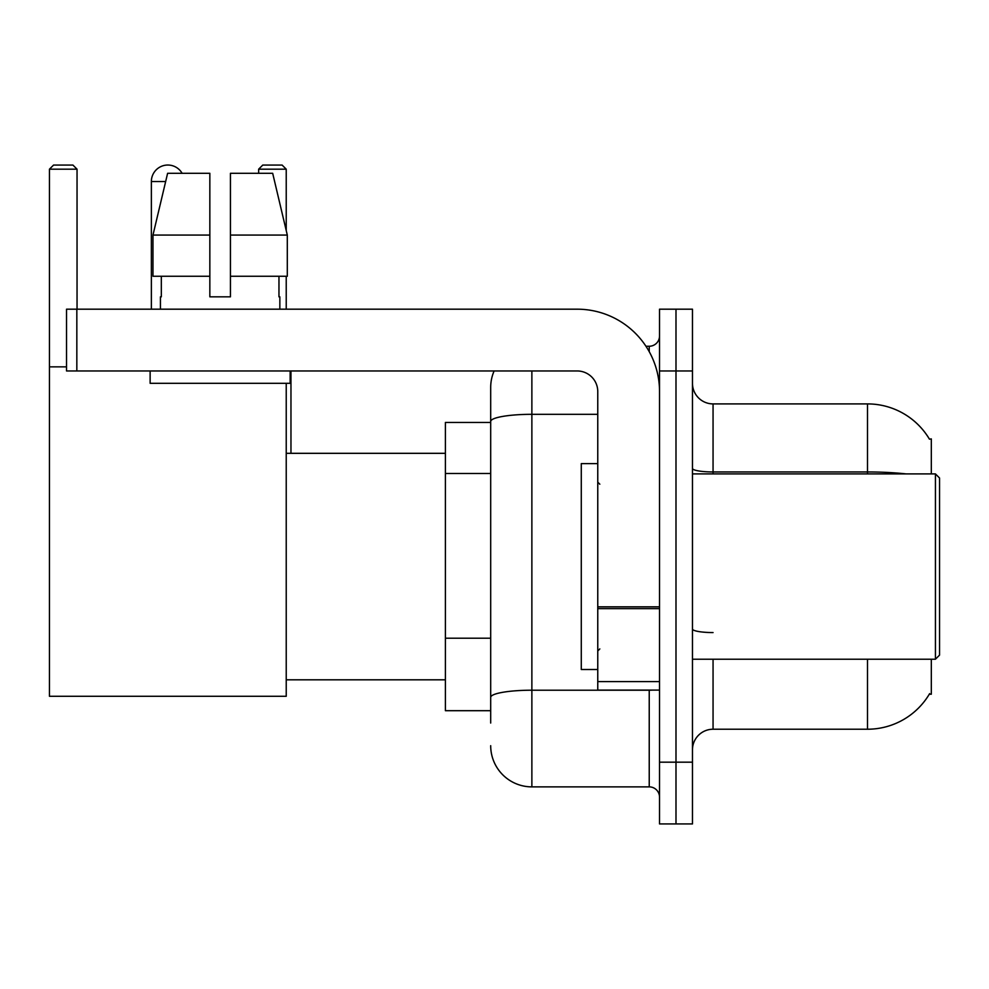 <?xml version="1.0" encoding="UTF-8"?>
<svg xmlns="http://www.w3.org/2000/svg" width="989" height="989" viewBox="0 0 989 989"><rect width="100%" height="100%" fill="white"/><g stroke="black" fill="none" stroke-linecap="round" stroke-linejoin="round"><path stroke-width="1.48" d="M931.317 473.904L931.317 438.906L929.437 439.165A72.061 72.061 0 0 0 867.489 403.908A72.061 72.061 0 0 1 929.289 438.906A72.061 72.061 0 0 0 867.489 403.908L713.057 403.908A20.596 20.596 0 0 1 692.473 383.312A20.596 20.596 0 0 0 713.057 403.908L713.057 473.904M931.317 659.218L931.317 694.216L929.289 694.216L929.648 693.61A72.061 72.061 0 0 1 867.489 729.227L713.057 729.227A20.596 20.596 0 0 0 692.473 749.81M490.692 723.046L490.692 421.462L490.692 422.439L445.396 422.439L445.396 710.695L490.692 710.695M675.994 762.173L675.994 823.936L692.473 823.936L692.473 762.173L675.994 762.173L675.994 823.936L659.527 823.936L659.527 762.173L675.994 762.173L675.994 370.962L675.994 762.173M659.527 762.173L659.527 309.186L675.994 309.186L675.994 370.962L675.994 309.186L692.473 309.186L692.473 762.173M531.872 370.962L531.872 786.873L649.229 786.873L649.229 690.099M645.953 346.249L649.229 346.249A10.298 10.298 0 0 0 659.527 335.963M490.692 461.121L490.692 387.428A41.179 41.179 0 0 1 494.129 370.962M490.692 704.514L490.692 650.552M597.764 414.317L531.872 414.317A41.179 7.146 180 0 0 490.692 421.462L490.692 387.428M659.527 797.171A10.298 10.298 0 0 0 649.229 786.873M531.872 786.873A41.179 41.179 0 0 1 490.692 745.694M230.437 296.836L209.841 296.836L230.437 296.836L209.841 296.836L230.437 296.836L230.437 173.298L272.68 173.298L287.305 235.073L287.305 276.252L230.437 276.252M286.229 169.181L258.648 169.181L262.765 165.064L282.112 165.064L286.229 169.181L286.229 230.536L287.305 235.073L230.437 235.073M151.366 309.186L151.366 181.531A16.467 16.467 0 0 1 182.112 173.298M286.229 383.312L286.229 696.281L49.45 696.281L49.45 169.181L53.567 165.064L72.926 165.064L77.043 169.181L49.45 169.181M77.043 309.186L77.043 169.181M49.45 366.845L66.535 366.845M286.229 276.252L286.229 309.186M258.648 169.181L258.648 173.298M290.964 453.321L290.964 370.962M659.527 690.099L597.764 690.099L597.764 606.838L659.527 606.838M659.527 391.545A82.359 82.359 0 0 0 577.168 309.186L76.833 309.186L76.833 370.962L577.168 370.962A20.596 20.596 0 0 1 597.764 391.545L597.764 606.838M76.833 370.962L66.535 370.962L66.535 309.186L76.833 309.186M160.428 296.836L161.318 296.836L160.428 296.836L160.428 309.186M279.85 296.836L278.96 296.836L279.85 296.836L279.85 309.186M278.96 276.252L278.96 296.836M209.841 235.073L152.974 235.073L167.611 173.298L209.841 173.298L209.841 296.836M161.318 296.836L161.318 276.252M150.13 370.962L150.13 383.312L290.148 383.312L290.148 370.962M209.841 276.252L152.974 276.252L152.974 235.073L167.611 173.298M287.305 276.252L287.305 235.073L272.68 173.298M935.433 473.904L939.55 478.033L939.55 655.101L935.433 659.218L935.433 473.904L692.473 473.904M597.764 463.618L581.285 463.618L581.285 669.516L597.764 669.516M490.692 473.484L445.396 473.484M490.692 638.202L445.396 638.202M713.057 659.218L713.057 729.227M867.489 729.227L867.489 659.218M929.437 439.165A72.061 72.061 0 0 0 867.489 403.908L867.489 471.963L713.057 471.963A20.596 3.573 0 0 1 692.473 468.39M906.097 473.904A72.061 12.511 180 0 0 867.489 471.963L867.489 473.904M692.473 370.962L659.527 370.962M713.057 632.564A20.596 3.573 -0 0 1 692.473 628.992M652.814 690.099A10.298 1.793 0 0 1 649.229 690.211L531.872 690.211A41.179 7.146 180 0 0 490.692 697.369M649.229 351.676L649.229 346.249M165.645 181.531L151.366 181.531M659.527 608.631L597.764 608.631M597.764 681.594L659.527 681.594M286.229 679.814L445.396 679.814M286.229 453.321L445.396 453.321M692.473 659.218L935.433 659.218M599.816 484.202L597.764 482.15M599.816 648.92L597.764 650.985"/></g></svg>
